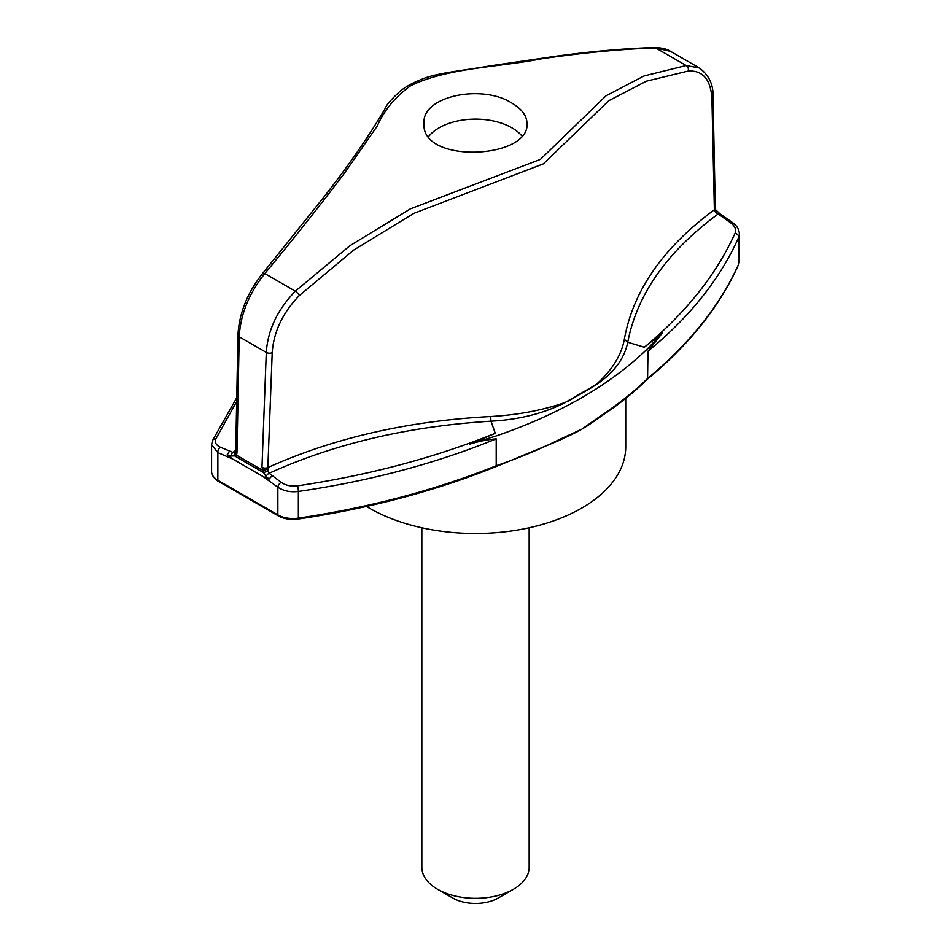 <?xml version="1.0" encoding="UTF-8"?>
<svg xmlns="http://www.w3.org/2000/svg" width="951" height="951" viewBox="0 0 951 951"><rect width="100%" height="100%" fill="white"/><g stroke="black" fill="none" stroke-linecap="round" stroke-linejoin="round"><path stroke-width="1.43" d="M366.456 506.431A150.234 86.731 0 0 0 369.273 508.107A150.234 86.731 0 0 0 532.988 526.902A150.234 86.731 0 0 0 625.734 446.768L625.734 398.35M529.16 527.793L529.16 867.336A53.66 30.979 180 0 1 513.445 889.244A53.66 30.979 180 0 1 437.555 889.244L437.555 889.244A53.66 30.979 180 0 1 421.84 867.336L421.84 527.793M513.445 889.244L498.265 898.006A32.191 18.592 180 0 1 452.735 898.006L437.555 889.244M236.68 401.488L215.925 438.791C214.51 442.381 215.996 445.199 220.394 447.243L232.983 452.426L235.729 450.358M236.977 452.89L236.526 455.208L234.505 455.862L263.653 472.695L261.977 467.321L266.292 352.417C267.813 330.068 277.49 309.657 295.345 291.172L349.92 245.703L410.392 208.851L540.441 159.364L606.06 95.789L643.97 75.985L686.158 65.536L655.655 47.93A4.291 3.067 -91.5 0 0 654.336 47.55C661.492 47.705 666.901 48.977 670.586 51.378L655.655 47.93C621.253 49.06 582.892 52.733 540.608 58.95C500.642 67.117 447.862 67.462 410.559 85.804C395.247 96.883 384.121 110.328 377.202 126.114L344.94 172.488C321.093 204.168 294.394 237.857 264.842 273.567C249.007 293.324 240.472 314.401 239.212 336.785L236.977 452.89A4.291 2.366 -178.9 0 1 235.717 451.166L235.028 452.2L236.395 450.917M261.977 467.321A4.291 2.425 2.1 0 0 267.671 467.654C333.551 437.959 407.884 420.924 490.668 416.538C517.986 414.957 542.843 410.25 565.263 402.416L595.968 384.691C612.004 370.319 621.467 355.21 624.332 339.364C633.045 290.863 663.061 247.664 714.367 209.755L711.93 98.785C710.766 79.515 702.86 70.267 688.227 71.028L646.311 81.204L608.699 100.77L543.39 163.857L413.911 213.321L353.641 250.113L299.327 295.559C282.673 312.796 273.638 331.828 272.212 352.655L267.802 469.045A4.291 1.379 -13.7 0 1 262.274 470.079L236.526 455.208A4.291 3.103 -157.2 0 1 235.598 451.903M511.923 103.124C521.766 108.937 526.806 115.677 527.009 123.368C530.206 159.067 420.794 164.392 423.991 123.368C421.662 95.944 482.3 83.795 511.923 103.124M688.227 71.028A4.291 3.435 82.5 0 0 686.158 65.536L699.294 67.949L670.586 51.378M647.976 351.24L662.372 332.921L644.35 347.234C686.075 312.558 716.317 274.554 735.075 233.209A4.291 3.376 -156.2 0 1 738.749 237.215C720.311 278.702 690.057 316.707 647.976 351.24L647.572 379.08C689.737 344.072 720.097 305.865 738.63 264.461A2.152 1.7 -156 0 0 738.749 263.902A21.457 12.387 0 0 0 739.414 260.812L739.414 234.065L738.749 237.215L738.749 263.902A611.659 353.142 0 0 1 647.976 378.118A429.234 247.819 0 0 1 603.148 414.184L581.727 429.246A150.234 86.731 0 0 0 592.354 422.434L602.72 415.159A2.152 1.331 56.2 0 0 603.148 414.184M735.075 233.209C736.49 229.548 735.004 226.065 730.606 222.784A4.291 2.164 125.6 0 1 732.603 222.641L719.919 213.785A4.291 1.997 122.8 0 0 718.017 214.094C667.222 251.492 637.122 294.192 627.743 342.217C624.391 358.717 613.811 372.923 596.004 384.846L595.968 384.691M723.806 216.519L721.452 216.281L715.972 212.691L714.367 209.755A4.291 2.58 178.8 0 0 715.283 208.114L715.556 209.636A4.291 1.533 163.3 0 1 714.605 211.074M730.606 222.784L721.452 216.281M644.35 347.234L627.743 342.217L624.332 339.364M716.495 211.253L715.972 212.691M263.653 472.695A4.291 0.975 -16.6 0 1 268.075 471.28L269.097 473.277L281.116 482.288C285.74 485.462 291.184 486.65 297.449 485.866C368.631 475.286 434.571 457.764 495.281 433.311L490.978 421.186C408.502 426.274 334.55 443.641 269.097 473.277A4.291 2.294 -51 0 0 266.066 476.499L263.653 472.695M267.802 469.045L268.075 471.28M565.263 402.416L565.274 402.582C543.425 413.566 518.664 419.76 490.978 421.186L490.668 416.538M495.281 433.311L469.699 444.153L496.208 435.95C559.64 414.16 610.221 384.953 647.976 348.328L662.372 332.921M593.709 386.391L568.199 401.12M469.699 444.153C479.042 441.288 487.887 439.528 496.208 438.863L496.208 465.74L495.055 466.454L496.208 465.74A429.234 247.819 0 0 0 558.677 439.861L581.727 429.246A150.234 86.731 0 0 1 568.116 436.212L558.237 440.848A2.152 1.141 63.5 0 0 558.677 439.861M496.208 438.863C435.677 463.565 369.737 481.099 298.364 491.465C290.519 492.428 283.683 491.013 277.858 487.233A4.291 2.164 -54.4 0 1 281.116 482.288M230.701 456.076A4.291 2.603 -69.6 0 1 232.983 452.426L235.028 452.2A4.291 2.544 -116 0 0 234.505 455.862L230.701 456.076L227.194 454.78L232.71 459.048L263.023 476.546L269.157 479.007L272.093 475.726M227.194 454.78L229.548 451.166M220.394 447.243A4.291 2.758 113.7 0 0 217.862 452.593L211.586 444.759L212.489 440.61A4.291 3.412 -155.9 0 1 215.925 438.791M428.723 136.421A51.509 29.743 180 0 1 511.923 127.838A51.509 29.743 180 0 1 521.778 135.815M272.212 352.655A4.291 2.425 2.2 0 1 266.292 352.417L239.212 336.785A4.291 2.366 -178.9 0 1 237.952 335.073L235.717 451.166M299.327 295.559A4.291 1.094 46.2 0 0 295.345 291.172L264.842 273.567A4.291 1.462 -140.7 0 0 262.726 273.365C247.438 292.539 239.176 313.105 237.952 335.073M715.283 208.114L713.048 97.002A4.291 2.58 178.8 0 1 711.93 98.785M297.449 485.866A4.291 0.88 -98.2 0 1 298.364 491.465L298.364 518.152A611.659 353.142 0 0 0 496.208 465.74M232.71 459.048L217.862 452.593L217.862 480.267A2.152 1.236 120 0 0 218.314 481.254C217.969 481.848 210.397 475.084 211.586 471.506A21.457 12.387 0 0 0 217.862 480.267L277.858 514.907A2.152 1.236 120 0 0 278.298 515.894C283.909 518.973 290.519 520.031 298.15 519.068C369.452 508.44 435.344 490.978 495.828 466.703M263.023 476.546L277.858 487.233L277.858 514.907A21.457 12.387 0 0 0 298.364 518.152L298.15 519.068M269.157 479.007L266.066 476.499M236.751 397.732L212.489 440.61M654.336 47.55C624.617 48.477 592.009 51.342 556.501 56.145L489.694 65.94C463.624 70.564 439.719 72.526 424.027 78.362C413.614 82.285 405.495 86.684 399.693 91.593C391.051 99.629 386.332 105.05 385.547 107.843C369.523 135.28 349.112 164.832 324.327 196.5L262.726 273.365M732.603 222.641C736.847 225.601 739.117 229.417 739.414 234.065M715.556 209.636L719.919 213.785M713.048 97.002C713.535 84.734 708.947 75.058 699.282 67.949M211.586 471.506L211.586 444.759M495.78 466.715L558.237 440.848M278.298 515.894L218.314 481.254M647.643 379.009C634.531 391.848 619.553 403.902 602.72 415.159M739.414 260.812L738.63 264.461"/></g></svg>

